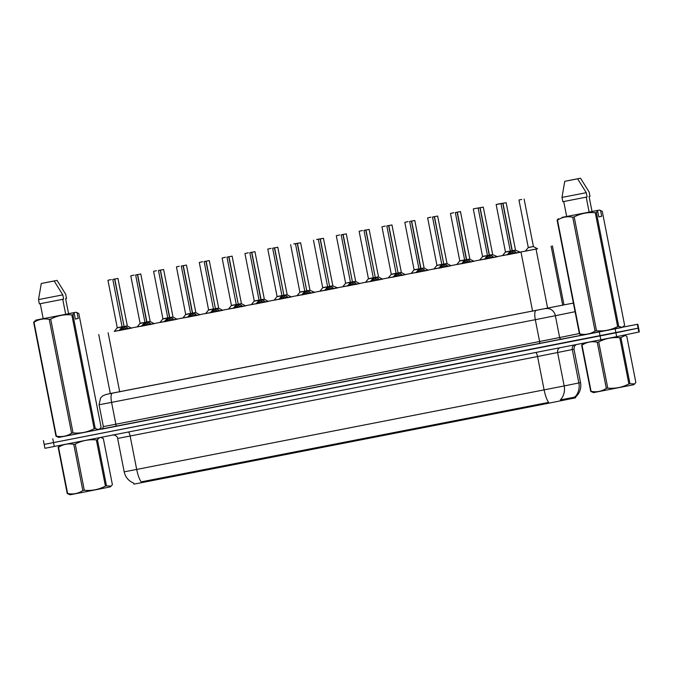 <?xml version="1.0" encoding="UTF-8"?>
<svg xmlns="http://www.w3.org/2000/svg" width="673" height="673" viewBox="0 0 673 673"><rect width="100%" height="100%" fill="white"/><g stroke="black" fill="none" stroke-linecap="round" stroke-linejoin="round"><path stroke-width="1.01" d="M131.386 328.146L119.138 330.544M154.226 323.688L141.254 326.245L144.947 322.409L146.714 322.073L147.109 322.939M177.058 319.229L164.086 321.787L167.779 317.95L169.546 317.614L169.941 318.48M199.898 314.771L186.917 317.328L187.649 317.176L190.619 313.492L192.385 313.155L192.772 314.022M222.729 310.32L210.481 312.718M245.561 305.862L233.312 308.268M268.401 301.403L256.152 303.809M291.232 296.944L278.984 299.35M293.958 243.887L300.621 242.776L297.466 243.399L306.779 290.862L310.034 290.357L314.796 292.36L301.824 294.892M316.588 239.47L323.452 238.318L320.298 238.94L329.61 286.412L332.874 285.899L337.627 287.901L324.655 290.433M359.735 283.577L347.487 285.983M382.575 279.118L370.327 281.524M405.407 274.66L393.158 277.066M428.247 270.209L415.99 272.607M451.078 265.751L438.83 268.157M473.91 261.292L461.661 263.698M478.444 207.982L483.298 207.116L480.143 207.747L489.456 255.21L492.712 254.697L497.473 256.707L484.501 259.24M502.983 203.288L506.13 202.666L502.983 203.288L512.288 250.751L515.552 250.247L520.305 252.249L507.333 254.781M119.197 330.477L114.284 331.402M142.037 326.018L137.124 326.943M164.868 321.559L159.955 322.485M187.708 317.109L182.795 318.026M210.54 312.651L205.627 313.576M233.371 308.192L228.458 309.117M256.211 303.733L251.298 304.659M279.043 299.283L274.13 300.2M301.883 294.824L296.961 295.75M324.714 290.366L319.801 291.291M347.546 285.907L342.633 286.833M370.386 281.449L365.473 282.374M393.217 276.998L388.304 277.915M416.057 272.54L411.136 273.465M438.889 268.081L433.976 269.007M461.72 263.623L456.807 264.548M484.56 259.172L479.647 260.089M507.392 254.714L502.479 255.639M537.55 248.774L525.31 251.18M114.343 331.335L537.491 248.741M133.776 483.18L133.961 484.131L142.398 482.516L547.704 403.413L575.558 397.81L575.398 396.986M525.369 251.105L519.388 252.274M502.538 255.563L496.548 256.733M479.706 260.022L473.716 261.191M456.866 264.481L450.885 265.65M434.035 268.939L428.045 270.1M411.195 273.389L405.213 274.559M388.363 277.848L382.382 279.017M365.532 282.307L359.542 283.476M342.692 286.765L336.71 287.935M319.86 291.216L313.87 292.385M297.029 295.674L291.039 296.843M274.189 300.133L268.207 301.302M251.357 304.591L245.367 305.761M228.517 309.05L222.536 310.211M205.686 313.5L199.696 314.67M182.854 317.959L176.864 319.128M160.014 322.417L154.033 323.587M137.183 326.876L131.193 328.037M142.398 482.516L142.239 481.666L141.187 481.902A15.269 4.131 -101 0 1 136.686 469.434L564.176 385.949A15.269 13.754 78.5 0 1 560.315 399.897L575.314 397.053M622.752 327.128L637.836 324.218L638.593 328.071L615.93 332.815L44.174 444.424L44.931 448.277L47.539 447.789L616.687 336.668L639.35 331.924L638.593 328.071L44.654 444.315M142.239 481.666L548.63 402.387A15.269 4.131 79 0 1 544.12 389.919L537.567 356.53L117.632 438.443C117.472 435.12 112.088 434.548 112.761 434.96M110.313 393.57L563.966 304.911M637.836 324.218L58.644 437.374M99.284 429.29L102.7 428.625M521.726 199.435L519.135 199.948L521.726 199.444M531.653 246.831L528.28 247.496L525.285 251.214M507.989 254.781L512.069 250.768L512.464 251.626M510.395 251.079L515.434 250.095L512.288 250.726L512.582 252.249L515.442 253.225L515.139 251.677L516.603 253.098M501.276 203.524L502.773 203.238L512.069 250.76L510.302 251.096L507.307 254.806M512.372 252.291L509.823 254.327L509.52 252.77M512.574 250.836L515.139 251.677M505.541 251.938L508.813 251.29M498.886 203.894L496.144 204.525L505.448 251.954L502.453 255.673M499.467 203.776L501.276 203.515M476.122 208.336L473.464 208.857L476.131 208.344M482.709 256.388L485.982 255.74M476.635 208.235L478.444 207.974M453.594 212.735L450.473 213.442L459.777 260.872L464.614 259.921M459.869 260.846L461.653 260.51L459.777 260.872L456.782 264.582M463.142 260.199L464.614 259.929M453.795 212.693L450.473 213.442M430.762 217.186L427.641 217.892L436.945 265.322L441.782 264.38L437.038 265.305M440.31 264.657L436.945 265.33L433.942 269.04M430.964 217.143L427.641 217.892M485.157 259.24L489.237 255.218L489.633 256.085M480.143 207.747L476.425 208.277M487.563 255.538L492.602 254.545L489.448 255.176L489.751 256.707L492.611 257.683L492.3 256.127L493.772 257.557M479.925 207.789L478.158 208.125L479.942 207.696L489.237 255.218L487.471 255.555L484.476 259.265M489.532 256.75L486.991 258.777L486.688 257.229M489.742 255.294L492.3 256.127M462.317 263.698L466.397 259.677L466.793 260.544M457.312 212.205L460.467 211.574L457.312 212.205L466.625 259.669L469.468 260.586L470.932 262.016M469.67 259.029L466.616 259.635L469.67 259.029M464.723 259.988L466.616 259.627M457.093 212.247L455.327 212.584L457.102 212.155L466.397 259.677L464.631 260.014L461.644 263.723M466.625 259.669L466.919 261.158L469.771 262.142L469.468 260.586M466.7 261.2L464.151 263.236L463.848 261.679M439.486 268.148L443.574 264.169L443.961 265.002M434.472 216.664L437.627 216.033L434.472 216.664L443.785 264.127L446.636 265.044L448.1 266.466M441.892 264.447L443.574 264.169M443.785 264.094L446.931 263.463L443.785 264.094L444.079 265.616L446.939 266.601L446.636 265.044M434.262 216.706L432.495 217.043L434.27 216.613L443.776 264.085M443.86 265.658L441.32 267.694L441.017 266.138M634.639 383.93L635.85 382.491L626.782 336.298L625.209 335.482L620.901 337.526L629.962 383.728L634.639 383.93L633.739 384.72L593.493 392.62L590.709 391.383L581.64 345.19L583.483 343.196M620.901 337.526L619.816 337.745C612.405 337.055 605.364 338.443 598.709 341.909L607.769 388.102L606.314 388.388L597.245 342.187C591.786 341.093 586.705 342.069 582.019 345.123L581.64 345.19M582.019 345.123L591.079 391.316C596.539 392.418 601.62 391.442 606.314 388.388M598.709 341.909L597.245 342.187M629.962 383.728L628.885 383.938L619.816 337.745M607.769 388.102C615.181 388.792 622.222 387.404 628.885 383.938M99.646 437.627L97.434 439.696L106.494 485.889L111.171 486.099L110.263 486.89L84.714 491.971L70.026 494.781L67.233 493.553L58.172 447.36L60.015 445.366M97.434 439.696L96.348 439.915C88.937 439.217 81.896 440.605 75.241 444.071L84.302 490.272L83.57 490.415L82.838 490.558L73.778 444.357C68.318 443.255 63.237 444.239 58.551 447.293L58.172 447.36M58.551 447.293L67.611 493.486C73.071 494.588 78.152 493.612 82.838 490.558M75.241 444.071L73.778 444.357M111.171 486.099L112.383 484.661L103.314 438.468L100.571 437.45M106.494 485.889L105.417 486.108L96.348 439.915M84.302 490.272C91.713 490.962 98.754 489.574 105.417 486.108M592.03 211.473L599.466 210.069L600.535 210.439L601.687 216.302L598.793 216.908L597.641 211.044L596.379 212.533L618.714 326.363L621.961 327.322L623.391 326.573L621.734 327.532L582.246 335.255L579.453 334.027L557.118 220.197L558.388 218.708M623.391 326.573L624.594 325.135L602.259 211.305L599.466 210.069L592.038 211.524L589.094 196.541L589.994 196.365L589.161 192.083L580.513 178.219L567.642 180.726L580.513 178.219M562.064 217.413L566.649 216.454M562.123 217.362L596.581 210.674L566.666 216.513L563.73 201.547M618.714 326.363L617.629 326.582L595.294 212.752C587.882 212.054 580.841 213.442 574.187 216.908L596.514 330.737C603.933 331.436 610.966 330.048 617.629 326.582M596.514 330.737L595.058 331.023L572.723 217.194C567.263 216.092 562.182 217.076 557.496 220.13L579.823 333.959C585.291 335.053 590.364 334.077 595.058 331.023M574.187 216.908L572.723 217.194M596.379 212.533L595.294 212.752M597.641 211.044L596.581 210.674M589.144 212.13L586.208 197.147M586.267 192.688L587.108 196.97L562.821 201.707L561.989 197.425L586.267 192.688L577.619 178.816L564.748 181.331L561.989 197.425M564.748 181.331L577.619 178.816M601.687 216.302L598.785 216.874M68.562 313.643L75.999 312.238L77.067 312.609L78.219 318.472L75.326 319.078L74.173 313.206L72.911 314.703L95.246 428.533L98.494 429.492L99.915 428.743L98.266 429.694L58.778 437.425L55.985 436.197L33.65 322.359L34.912 320.87M99.915 428.743L101.127 427.296L78.791 313.467L75.999 312.238L68.57 313.694L65.626 298.711L66.526 298.534L65.685 294.252L57.045 280.38L44.174 282.896L57.045 280.38M38.588 319.582L43.181 318.623L38.655 319.532M95.246 428.533L94.161 428.743L71.826 314.914C64.415 314.224 57.373 315.612 50.711 319.078L73.046 432.907C80.466 433.597 87.498 432.209 94.161 428.743M73.046 432.907L71.59 433.193L49.255 319.364C43.795 318.262 38.714 319.238 34.029 322.291L56.355 436.121C61.823 437.223 66.896 436.247 71.59 433.193M50.711 319.078L49.255 319.364M72.911 314.703L71.826 314.914M74.173 313.206L73.113 312.844L35.762 320.129L43.198 318.682L40.262 303.708M73.113 312.844L43.198 318.682M65.676 314.291L62.74 299.317M62.799 294.858L63.641 299.132L39.354 303.876L38.512 299.594L62.799 294.858L54.151 280.986L41.28 283.501L38.512 299.594M41.28 283.501L54.151 280.986M78.219 318.472L75.317 319.036M407.922 221.644L404.801 222.351L414.105 269.78L418.943 268.838L414.206 269.764M417.479 269.116L414.105 269.78L411.11 273.499M408.124 221.602L404.801 222.351M385.091 226.103L381.97 226.809L391.274 274.239L396.111 273.297L391.366 274.222M394.639 273.566L391.274 274.239L388.279 277.957M385.293 226.061L381.97 226.809M362.259 230.561L359.13 231.268L368.442 278.698L373.271 277.756L368.535 278.672M371.807 278.025L368.442 278.698L365.439 282.408M362.461 230.519L359.13 231.268M416.646 272.607L420.734 268.594L421.121 269.461M411.64 221.114L414.795 220.492L411.64 221.114L420.953 268.586L423.797 269.503L425.269 270.925M419.06 268.906L424.099 267.921L420.945 268.552L421.248 270.075L424.099 271.051L423.797 269.503M411.422 221.156L409.655 221.493L411.439 221.064L420.734 268.586L418.976 268.922M421.029 270.117L418.488 272.153L418.177 270.596M393.814 277.066L397.903 273.078L398.29 273.911M388.809 225.573L391.955 224.942L388.809 225.573L398.122 273.036L400.965 273.953L402.429 275.383M396.22 273.364L397.903 273.078M401.167 272.397L398.113 273.002L401.167 272.397M388.59 225.615L386.824 225.951L388.599 225.522L398.113 273.002M398.122 273.036L398.408 274.534L401.268 275.509L400.965 273.953M398.197 274.576L395.648 276.603L395.345 275.055M370.983 281.524L375.071 277.537L375.458 278.37M365.969 230.031L369.124 229.4L365.969 230.031L375.282 277.495L378.125 278.412L379.597 279.842M373.389 277.823L375.071 277.537M378.335 276.855L375.273 277.461L378.335 276.855M365.759 230.073L363.984 230.41L365.767 229.981L375.273 277.461M375.282 277.495L375.576 278.992L378.436 279.968L378.125 278.412M375.357 279.034L372.817 281.062L372.514 279.514M339.419 235.012L336.298 235.727L345.602 283.156L350.44 282.206L345.611 283.156M345.703 283.131L348.976 282.483M339.621 234.97L336.298 235.727M320.298 238.94L316.79 239.428M322.863 287.59L326.136 286.942M300.032 292.048L303.304 291.401M270.916 248.387L267.795 249.094L277.099 296.524L281.937 295.582L277.192 296.499M280.464 295.851L277.099 296.524L274.104 300.234M271.118 248.345L267.795 249.094M248.085 252.846L244.955 253.553L254.268 300.982L259.105 300.032L254.36 300.957M257.633 300.309L254.268 300.982L251.265 304.692M248.287 252.804L244.955 253.553M348.143 285.975L352.231 281.995L352.618 282.828M343.137 234.49L346.292 233.859L343.137 234.49L352.45 281.953L355.294 282.87L356.766 284.3M350.549 282.273L352.231 281.995M355.495 281.314L352.442 281.92L355.495 281.314M342.919 234.532L341.152 234.869L342.927 234.44L352.442 281.911M352.45 281.953L352.745 283.442L355.596 284.427L355.294 282.87M352.526 283.484L349.977 285.52L349.674 283.964M325.311 290.433L329.4 286.454L329.787 287.287M327.717 286.732L329.4 286.454M332.664 285.764L329.61 286.378L332.664 285.764M320.087 238.982L318.321 239.327L320.096 238.898L329.61 286.37M329.61 286.412L329.905 287.901L332.765 288.877L332.462 287.329L333.926 288.751M329.694 287.943L327.145 289.979L326.842 288.423M329.896 286.496L332.462 287.329M302.471 294.892L306.56 290.904L306.947 291.737M304.886 291.19L306.56 290.904M297.466 243.399L293.748 243.929M309.832 290.223L306.77 290.837L309.832 290.223M297.247 243.441L295.481 243.777L297.264 243.348L306.77 290.829M306.779 290.862L307.073 292.36L309.933 293.335L309.622 291.788L311.094 293.209M306.854 292.402L304.314 294.438L304.003 292.881M307.065 290.946L309.622 291.788M279.64 299.35L283.728 295.363L284.115 296.196M274.634 247.857L277.781 247.227L274.634 247.857L283.947 295.321L286.791 296.238L288.254 297.668M282.046 295.649L283.728 295.363M286.992 294.681L283.939 295.287L286.992 294.681M274.416 247.9L272.649 248.236L274.424 247.807L283.939 295.287M283.947 295.321L284.233 296.818L287.093 297.794L286.791 296.238M284.023 296.86L281.474 298.888L281.171 297.34M256.808 303.809L260.897 299.822L261.284 300.654M251.795 252.316L254.949 251.685L251.795 252.316L261.107 299.779L263.959 300.696L265.423 302.127M259.214 300.099L260.897 299.822M251.584 252.358L249.809 252.695L251.593 252.266L260.888 299.788L264.253 299.115L261.107 299.746M261.107 299.779L261.402 301.268L264.262 302.253L263.959 300.696M260.888 299.788L259.13 300.124M261.183 301.311L258.642 303.346L258.339 301.79M225.245 257.296L222.124 258.003L231.428 305.433L236.265 304.49L231.529 305.416M234.801 304.768L231.436 305.433L228.433 309.151M225.447 257.254L222.124 258.003M202.413 261.755L199.292 262.462L208.596 309.891L213.434 308.949L208.689 309.874M211.961 309.227L208.596 309.891L205.602 313.61M202.615 261.713L199.292 262.462M179.27 266.272L176.612 266.794L179.279 266.281M185.857 314.333L189.13 313.677M156.439 270.731L153.781 271.253L156.439 270.739M163.017 318.783L167.762 317.866L162.933 318.809M166.29 318.136L162.925 318.809L159.93 322.518M140.186 323.242L143.458 322.594M133.607 275.19L130.789 275.837L140.093 323.267L137.09 326.977M134.112 275.08L130.789 275.837M111.07 279.581L107.949 280.288L117.253 327.717L122.091 326.775L117.354 327.701M120.627 327.053L117.253 327.717L114.259 331.436M111.272 279.539L107.949 280.288M233.968 308.259L238.057 304.28L238.444 305.113M228.963 256.775L232.118 256.144L228.963 256.775L238.276 304.238L241.119 305.155L242.591 306.577M236.383 304.558L238.057 304.28M241.329 303.59L238.267 304.204L241.329 303.59M228.744 256.817L226.978 257.153L228.753 256.724L238.267 304.196M238.276 304.238L238.57 305.727L241.422 306.711L241.119 305.155M238.351 305.769L235.811 307.805L235.5 306.249M211.137 312.718L215.225 308.739L215.612 309.572M206.131 261.225L209.278 260.602L206.131 261.225L215.436 308.697L218.288 309.614L219.751 311.035M213.543 309.016L215.225 308.739M218.489 308.049L215.436 308.663L218.489 308.049M205.913 261.267L204.146 261.604L205.921 261.174L215.436 308.655M215.436 308.697L215.73 310.186L218.59 311.162L218.288 309.614M215.52 310.228L212.971 312.264L212.668 310.707M188.297 317.176L192.385 313.189M183.292 265.684L186.446 265.053L183.292 265.684L192.604 313.147L195.448 314.064L196.92 315.494M195.658 312.508L192.596 313.113L195.658 312.508M190.711 313.475L192.596 313.113M183.073 265.726L181.306 266.062L183.09 265.633L192.385 313.155M192.604 313.147L192.899 314.644L195.759 315.62L195.448 314.064M192.68 314.686L190.139 316.714L189.836 315.166M165.465 321.635L169.554 317.648M160.46 270.142L163.615 269.511L160.46 270.142L169.773 317.606L172.616 318.522L174.08 319.953M172.818 316.966L169.764 317.572L172.818 316.966M167.871 317.934L169.764 317.572M160.241 270.184L158.475 270.521L160.25 270.092L169.546 317.614M169.773 317.606L170.067 319.103L172.919 320.079L172.616 318.522M169.848 319.145L167.299 321.172L166.997 319.625M142.634 326.085L146.722 322.106M137.62 274.601L140.775 273.97L137.62 274.601L146.933 322.064L149.785 322.981L151.248 324.411M149.986 321.425L146.933 322.031L149.986 321.425M145.04 322.384L146.924 322.022M137.41 274.643L135.643 274.979L137.418 274.55L146.714 322.073M146.933 322.064L147.227 323.553L150.087 324.537L149.785 322.981M147.008 323.595L144.468 325.631L144.165 324.075M119.794 330.544L123.882 326.565L124.269 327.398M114.789 279.051L117.943 278.429L114.789 279.051L124.101 326.523L126.945 327.44L128.417 328.861M122.208 326.842L123.882 326.565M127.155 325.875L124.093 326.489L127.155 325.875M114.57 279.093L112.803 279.438L114.578 279.009L124.093 326.481M124.101 326.523L124.396 328.012L127.247 328.988L126.945 327.44M124.177 328.054L121.636 330.09L121.325 328.533M562.712 305.231L551.12 246.141M574.422 398.046L574.212 397.003M547.704 403.413L547.536 402.563M561.24 400.738L561.038 399.686M547.654 308.293L536.061 249.212M532.612 311.271L521.02 252.182M119.71 391.854L108.117 332.773M559.751 347.832A4.366 3.929 -101.5 0 0 557.623 352.559L564.176 385.949L580.547 382.601L573.993 349.211L537.567 356.53A4.366 1.178 79 0 0 535.775 352.509M574.935 396.961A15.269 13.754 78.5 0 0 578.856 382.954L572.311 349.565A4.366 3.929 -101.5 0 1 574.094 345.03M133.877 483.214C128.669 481.102 125.43 477.308 124.185 471.832L136.686 469.434L130.133 436.045A4.366 1.178 79 0 0 128.341 432.032M638.87 332.025L637.365 324.327M616.687 336.668L615.172 328.962M600.854 339.806L599.34 332.1M54.303 446.477L52.788 438.771M131.176 435.835L121.485 437.686M110.305 393.52L566.17 304.457A8.724 2.364 79 0 0 566.17 304.457L563.966 304.886L566.178 304.448A8.724 2.364 79 0 1 566.186 304.448M582.111 335.213L101.833 429.122M575.07 311.7L555.368 315.713L559.65 337.543L579.352 333.53M545.971 308.655A8.724 7.866 78.5 0 1 555.368 315.713L535.313 319.683L539.595 341.514L559.65 337.543A2.179 1.969 -101.5 0 0 562.005 339.31M535.944 310.632A8.724 2.364 79 0 0 535.313 319.683L111.575 402.378L115.857 424.217L539.595 341.514A2.179 0.589 -101 0 1 539.435 343.768M112.206 393.335A8.724 2.364 79 0 0 111.575 402.378L99.074 404.776L103.356 426.606L115.857 424.217A2.179 0.589 -101 0 1 115.706 426.472M101.732 429.138A2.179 2.17 -103.1 0 0 101.791 429.13L101.808 429.122C102.128 429.567 102.649 428.726 103.356 426.606M110.305 393.512L105.703 394.588A8.724 8.682 76.9 0 1 105.998 394.521M571.57 303.439A8.724 7.866 78.5 0 1 573.43 303.321M112.5 402.185L102.498 404.103M533.403 246.495L528.238 247.681M511.817 250.987L510.26 251.281M502.765 203.33L500.998 203.667L510.302 251.096M509.099 253.258L509.326 254.419M515.585 251.988L515.812 253.157M510.302 251.18L505.398 252.139M500.998 203.667L496.144 204.525M487.471 255.639L482.566 256.598L473.304 208.983M464.631 260.098L459.735 261.048M441.799 264.548L436.895 265.507M488.985 255.446L487.42 255.74M486.268 257.717L486.495 258.878M492.754 256.447L492.981 257.608M466.145 259.904L464.589 260.199M460.467 211.574L469.88 259.155L466.911 259.753M463.428 262.167L463.663 263.336M469.914 260.905L470.141 262.066M443.314 264.354L441.808 264.472M437.627 216.033L447.049 263.614L444.071 264.211M443.566 264.136L441.799 264.472L432.495 217.043M440.596 266.626L440.823 267.795M447.082 265.364L447.309 266.525M418.968 269.007L414.063 269.966M396.128 273.465L391.232 274.424M373.296 277.924L368.392 278.883M420.482 268.813L418.968 268.931M424.091 267.921L421.239 268.662M417.765 271.084L417.992 272.245M424.242 269.814L424.47 270.983M397.642 273.272L396.128 273.381L397.894 273.045M391.955 224.942L401.377 272.531L398.399 273.12M394.925 275.543L395.152 276.704M401.411 274.273L401.638 275.434M374.811 277.73L373.296 277.84L375.063 277.503M369.124 229.4L378.537 276.982L375.568 277.579M372.093 279.993L372.32 281.163M378.579 278.731L378.806 279.892M350.456 282.382L345.602 283.156M327.625 286.833L322.72 287.792L313.467 240.177M304.793 291.291L299.889 292.25L290.627 244.636M281.953 295.75L277.057 296.709M259.122 300.208L254.217 301.159M351.971 282.18L350.456 282.298L352.223 281.962M346.292 233.859L355.706 281.44L352.736 282.037M349.253 284.452L349.489 285.621M355.739 283.19L355.967 284.351M329.139 286.639L327.633 286.748L329.391 286.42M326.422 288.91L326.649 290.08M332.908 287.649L333.135 288.81M306.308 291.098L304.793 291.207L306.56 290.879M303.59 293.369L303.817 294.53M310.068 292.099L310.303 293.268M283.468 295.556L281.953 295.666L283.72 295.329M277.781 247.227L287.203 294.808L284.225 295.405M280.75 297.828L280.978 298.989M287.236 296.557L287.464 297.718M260.636 300.015L259.071 300.309L249.809 252.695M254.949 251.685L264.363 299.266L261.393 299.864M257.919 302.278L258.146 303.447M264.405 301.016L264.632 302.177M236.29 304.659L231.386 305.618M213.45 309.117L208.546 310.076M190.619 313.576L185.714 314.535L176.452 266.92M167.779 318.035L162.883 318.994M144.947 322.493L140.043 323.444M122.116 326.943L117.211 327.902M237.796 304.465L236.299 304.583M241.414 303.573L238.562 304.322M238.057 304.246L236.282 304.583L226.978 257.153M235.079 306.737L235.314 307.906M241.565 305.475L241.792 306.636M214.965 308.924L213.459 309.033L215.217 308.705M209.278 260.602L218.7 308.184L215.722 308.772M212.247 311.195L212.475 312.356M218.733 309.925L218.961 311.094M192.133 313.382L190.568 313.677M186.446 265.053L195.86 312.642L192.89 313.231M189.416 315.654L189.643 316.815M195.902 314.384L196.129 315.544M169.293 317.841L167.737 318.136M163.615 269.511L173.028 317.092L170.05 317.69M166.576 320.104L166.811 321.273M173.062 318.842L173.289 320.003M146.462 322.291L144.897 322.594M140.775 273.97L150.197 321.551L147.219 322.148M143.744 324.563L143.972 325.732M150.23 323.301L150.458 324.462M123.63 326.75L122.107 326.868L123.882 326.531M117.943 278.429L127.357 326.01L124.387 326.607M120.913 329.021L121.14 330.191M127.39 327.759L127.618 328.92M563.982 304.97L552.382 245.872M110.338 393.671L98.738 334.565M575.381 397.23C579.756 393.293 581.48 388.414 580.547 382.601M124.185 471.832L117.632 438.443M573.993 349.211L574.397 346.376L575.979 344.66M573.388 303.119L566.178 304.448M43.417 440.571L44.174 444.424M105.703 394.588L102.548 396.01L100.563 397.987L99.074 404.776M518.976 200.066L528.28 247.496M524.116 199.065L533.42 246.495M533.529 246.646L537.592 248.8M515.552 250.247L506.13 202.666M482.566 256.598L479.613 260.123M492.712 254.697L483.298 207.116M478.158 208.125L487.462 255.555M455.327 212.584L464.631 260.014M469.88 259.155L473.943 261.309M441.749 264.657L438.804 268.182M447.049 263.614L451.112 265.768M624.123 335.112L625.209 335.482M100.942 437.374L101.741 437.652M414.795 220.492L424.099 267.921M409.655 221.493L418.959 268.931M418.917 269.107L415.973 272.632M424.209 268.073L428.272 270.226M386.824 225.951L396.128 273.381M396.086 273.566L393.133 277.091M401.377 272.531L405.44 274.677M363.984 230.41L373.296 277.84M373.246 278.025L370.301 281.55M378.537 276.982L382.601 279.135M345.56 283.333L342.607 286.866M322.72 287.792L319.768 291.325M299.889 292.25L296.936 295.784M341.152 234.869L350.456 282.298M350.414 282.483L347.47 286.008M355.706 281.44L359.769 283.594M332.874 285.899L323.452 238.318M318.321 239.327L327.625 286.757M327.574 286.934L324.63 290.467M310.034 290.357L300.621 242.776M295.481 243.777L304.785 291.207M304.743 291.392L301.798 294.917M272.649 248.236L281.953 295.666M281.911 295.851L278.967 299.376M287.203 294.808L291.266 296.961M259.071 300.309L256.127 303.834M264.363 299.266L268.426 301.42M185.714 314.535L182.762 318.068M153.621 271.379L162.925 318.809M232.118 256.144L241.422 303.573M236.24 304.768L233.295 308.293M241.531 303.725L245.595 305.879M204.146 261.604L213.45 309.042M213.408 309.218L210.456 312.743M218.7 308.184L222.763 310.337M181.306 266.062L190.61 313.492M195.86 312.642L199.923 314.787M158.475 270.521L167.779 317.95M173.028 317.092L177.092 319.246M135.643 274.979L144.947 322.409M150.197 321.551L154.252 323.705M112.803 279.438L122.107 326.868M122.065 327.044L119.121 330.578M127.357 326.01L131.42 328.163"/></g></svg>
